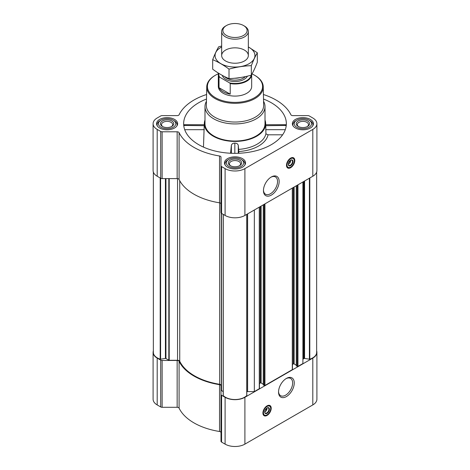 <?xml version="1.0" encoding="UTF-8"?>
<svg xmlns="http://www.w3.org/2000/svg" width="470" height="470" viewBox="0 0 470 470"><rect width="100%" height="100%" fill="white"/><g stroke="black" fill="none" stroke-linecap="round" stroke-linejoin="round"><path stroke-width="0.7" d="M270.89 177.231A9.97 5.758 -60 0 1 275.485 176.949A9.97 5.758 -60 0 1 277.012 184.939A9.97 5.758 -60 0 1 270.503 193.722A9.97 5.758 -60 0 1 265.515 194.216A9.97 5.758 -60 0 1 263.464 190.097M266.86 408.054A2.309 1.334 -60 0 1 266.954 408.312L265.944 408.9M290.437 160.311A2.309 1.334 -60 0 1 290.531 160.576L289.52 161.157M153.349 350.867A14.006 8.084 0 0 0 153.097 352.388A14.006 8.084 0 0 0 157.197 358.105L160.711 360.132A2.003 1.157 0 0 0 162.126 360.472L177.155 360.472A2.003 1.157 0 0 1 179.088 361.318A58.016 33.493 0 0 0 219.531 384.672A2.003 1.157 0 0 1 220.994 385.782L220.994 441.283A2.003 1.157 0 0 0 221.582 442.1L225.101 444.132A14.006 8.084 0 0 0 244.899 444.132L312.803 404.929A14.006 8.084 0 0 0 316.903 399.212L316.903 352.388A14.006 8.084 0 0 0 316.651 350.867M220.994 432.606A2.003 1.157 0 0 0 219.531 431.495A58.016 33.493 0 0 1 179.088 408.142A2.003 1.157 0 0 0 177.155 407.296L162.126 407.296A2.003 1.157 0 0 1 160.711 406.961L157.197 404.929A14.006 8.084 0 0 1 153.097 399.212L153.097 352.388M184.175 125.696C183.97 124.509 183.852 124.421 183.829 125.437L204.25 125.696M206.483 99.052A51.348 29.645 0 0 0 183.752 125.543A51.348 29.645 0 0 0 198.692 144.666A51.348 29.645 0 0 0 253.171 151.434A51.348 29.645 0 0 0 286.248 125.543A51.348 29.645 0 0 0 263.517 99.052M265.75 125.696L286.171 125.437C286.148 124.421 286.03 124.509 285.825 125.696M204.991 120.032A30.673 17.707 0 0 0 204.344 123.052A30.673 17.707 0 0 0 213.309 136.23A30.673 17.707 0 0 0 247.261 139.942A30.673 17.707 0 0 0 265.656 123.052A30.673 17.707 0 0 0 265.01 120.032M203.475 147.11L204.221 125.437M238.701 149.384A31.179 18.001 0 0 0 265.914 133.844L268.082 134.808A33.341 19.252 180 0 1 238.801 151.54L238.284 145.342C237.82 143.879 236.668 143.138 234.836 143.115C232.997 143.127 231.845 143.861 231.381 145.318L230.559 153.238M265.779 125.437L265.914 133.844M282.611 134.808L268.082 134.808M238.801 151.54L238.801 153.273M310.353 119.404A10.534 6.081 180 0 1 313.437 123.704A10.534 6.081 180 0 1 302.903 129.791A10.534 6.081 180 0 1 292.363 123.704A10.534 6.081 180 0 1 298.867 118.088A10.534 6.081 180 0 1 310.353 119.404M174.552 119.404A10.534 6.081 180 0 1 177.637 123.704A10.534 6.081 180 0 1 167.097 129.791A10.534 6.081 180 0 1 156.563 123.704A10.534 6.081 180 0 1 163.067 118.088A10.534 6.081 180 0 1 174.552 119.404M242.45 158.607A10.534 6.081 180 0 1 245.534 162.908A10.534 6.081 180 0 1 235 168.988A10.534 6.081 180 0 1 224.466 162.908A10.534 6.081 180 0 1 230.97 157.291A10.534 6.081 180 0 1 242.45 158.607M206.583 94.505A58.016 33.493 0 0 0 179.088 114.774A2.003 1.157 0 0 1 177.155 115.62L162.126 115.62A2.003 1.157 0 0 0 160.711 115.961L157.197 117.988A14.006 8.084 0 0 0 153.097 123.704A14.006 8.084 0 0 0 157.197 129.426L160.711 131.453A2.003 1.157 0 0 0 162.126 131.794L177.155 131.794A2.003 1.157 0 0 1 179.088 132.64A58.016 33.493 0 0 0 219.531 155.987A2.003 1.157 0 0 1 220.994 157.103L220.994 165.781A2.003 1.157 0 0 0 221.582 166.597L225.101 168.624A14.006 8.084 0 0 0 244.899 168.624L312.803 129.426A14.006 8.084 0 0 0 316.903 123.704A14.006 8.084 0 0 0 312.803 117.988L309.289 115.961A2.003 1.157 0 0 0 307.873 115.62L292.845 115.62A2.003 1.157 0 0 1 290.912 114.774A58.016 33.493 0 0 0 263.417 94.505M221.329 385.553L221.329 213.245L221.329 385.553A2.268 1.31 0 0 0 219.666 384.296L219.666 202.84M296.347 365.701L297.193 366.406A0.535 0.306 0 0 0 297.951 366.406L302.903 363.551L302.903 181.966M263.341 384.754L264.187 385.465A0.535 0.306 0 0 0 264.945 385.465L292.293 369.673A0.535 0.306 0 0 0 292.446 369.455L292.446 188M246.803 391.692A2.003 1.157 0 0 1 247.62 391.592L254.335 391.592L259.281 388.731A0.535 0.306 0 0 0 259.44 388.514L259.44 207.059M254.335 391.592L254.335 210.008M153.097 123.704L153.097 170.534A14.006 8.084 0 0 0 157.197 176.25L160.711 178.277A2.003 1.157 0 0 0 162.126 178.618L177.155 178.618A2.003 1.157 0 0 1 179.088 179.464A58.016 33.493 0 0 0 219.531 202.811A2.003 1.157 0 0 1 220.994 203.927M220.994 165.781L220.994 212.605A2.003 1.157 0 0 0 221.582 213.421L225.101 215.448A14.006 8.084 0 0 0 244.899 215.448L312.803 176.25A14.006 8.084 0 0 0 316.903 170.534L316.903 123.704M290.642 167.702A5.869 3.39 -60 0 1 287.705 167.99A5.869 3.39 -60 0 1 287.705 161.216A5.869 3.39 -60 0 1 293.574 157.826A5.869 3.39 -60 0 1 294.473 162.532A5.869 3.39 -60 0 1 290.642 167.702M271.308 195.121A11.11 6.415 -60 0 1 263.453 190.585A11.11 6.415 -60 0 1 271.308 176.979A11.11 6.415 -60 0 1 279.162 181.514A11.11 6.415 -60 0 1 271.308 195.121M153.349 172.055L153.349 352.388A13.471 7.779 0 0 0 160.194 359.162A0.535 0.306 0 0 0 160.599 359.192L165.422 358.446A0.535 0.306 0 0 1 165.939 358.522L168.824 360.19A0.535 0.306 0 0 0 169.2 360.279L177.554 360.279L177.554 178.641M219.666 384.296A57.346 33.111 0 0 1 179.74 361.242A2.268 1.31 0 0 0 177.554 360.279M221.329 390.376A0.535 0.306 0 0 0 221.488 390.594L223.197 391.581M223.221 214.367L223.221 395.346A0.535 0.306 0 0 0 223.268 395.576A13.471 7.779 0 0 0 235 399.529A13.471 7.779 0 0 0 246.732 395.576A0.535 0.306 0 0 0 246.779 395.346L246.779 214.367M259.44 383.526L260.368 382.985L260.368 206.524M263.259 384.219L261.12 382.985A0.535 0.306 0 0 0 260.368 382.985M292.446 364.467L293.374 363.933L293.374 187.465M296.27 365.166L294.132 363.933A0.535 0.306 0 0 0 293.374 363.933M316.651 172.055L316.651 352.388A13.471 7.779 0 0 1 309.806 359.162A0.535 0.306 0 0 1 309.401 359.192L304.578 358.446A0.535 0.306 0 0 0 304.061 358.522L303.485 358.857A2.003 1.157 0 0 0 302.903 359.673M220.994 394.459A2.003 1.157 0 0 0 221.582 395.276L225.101 397.309A14.006 8.084 0 0 0 244.899 397.309L312.803 358.105A14.006 8.084 0 0 0 316.903 352.388M267.066 415.439A5.869 3.39 -60 0 1 264.128 415.727A5.869 3.39 -60 0 1 264.128 408.953A5.869 3.39 -60 0 1 269.997 405.563A5.869 3.39 -60 0 1 270.896 410.269A5.869 3.39 -60 0 1 267.066 415.439M286.394 396.58A11.11 6.415 -60 0 1 278.54 392.045A11.11 6.415 -60 0 1 286.394 378.432A11.11 6.415 -60 0 1 294.255 382.968A11.11 6.415 -60 0 1 286.394 396.58M263.564 101.297A30.009 17.325 180 0 1 265.01 106.608L265.01 123.704A30.009 17.325 180 0 1 235 141.029A30.009 17.325 180 0 1 204.991 123.704L204.991 106.608A30.009 17.325 180 0 1 206.436 101.297M238.284 153.291L238.284 145.342M231.381 153.279L231.381 145.318M234.836 153.349L234.836 143.115M285.296 129.679L265.714 129.679M204.286 129.679L184.704 129.679M252.032 73.931A27.589 15.927 180 0 1 254.511 75.2L254.511 75.2A27.589 15.927 180 0 1 254.505 97.725A27.589 15.927 180 0 1 215.495 97.725A27.589 15.927 180 0 1 215.489 75.2A27.589 15.927 180 0 1 218.362 73.761M251.673 74.577L251.673 86.462A16.673 9.623 180 0 1 235 96.092A16.673 9.623 180 0 1 218.327 86.462L218.327 74.36A16.673 9.623 180 0 1 218.462 73.138M254.981 75.476L254.511 75.2L254.981 75.476A28.253 16.315 180 0 1 263.253 86.809A28.253 16.315 180 0 1 235 103.324A28.253 16.315 180 0 1 206.747 86.809A28.253 16.315 180 0 1 215.019 75.476L215.489 75.2M263.253 86.809L263.647 105.298A28.652 16.544 180 0 1 235 122.041A28.652 16.544 180 0 1 206.354 105.298L206.747 86.809M265.01 106.608A30.009 17.325 180 0 1 235 123.933A30.009 17.325 180 0 1 204.991 106.608M288.551 167.631A5.869 3.39 -60 0 1 287.276 167.655M293.063 157.62A5.869 3.39 -60 0 1 293.685 158.737M288.686 162.514L290.531 161.451A2.309 1.334 -60 0 1 288.944 163.813L288.944 163.813A2.309 1.334 -60 0 1 288.292 164.03M288.474 164.083L288.944 163.813L288.474 164.083A2.973 1.716 -60 0 1 288.292 164.177M290.566 160.241A2.973 1.716 -60 0 1 290.572 160.44A2.973 1.716 -60 0 1 290.572 160.576M290.536 160.235L290.531 161.451M290.507 160.264A2.973 1.716 -60 0 1 291.87 160.188A2.973 1.716 -60 0 1 292.328 162.567A2.973 1.716 -60 0 1 290.384 165.187A2.973 1.716 -60 0 1 288.897 165.334A2.973 1.716 -60 0 1 288.286 164.118M290.642 165.634A3.337 1.927 -60 0 1 288.28 164.271A3.337 1.927 -60 0 1 290.642 160.188A3.337 1.927 -60 0 1 292.998 161.545A3.337 1.927 -60 0 1 290.642 165.634M290.642 167.103A5.135 2.967 -60 0 1 289.344 167.573A5.135 2.967 -60 0 1 288.075 161.427A5.135 2.967 -60 0 1 294.032 159.453A5.135 2.967 -60 0 1 290.642 167.103M289.203 167.59A5.335 3.079 -60 0 1 289.05 167.614A5.335 3.079 -60 0 1 287.728 167.385A5.335 3.079 -60 0 1 287.728 161.228A5.335 3.079 -60 0 1 293.063 158.149A5.335 3.079 -60 0 1 293.92 159.177A5.335 3.079 -60 0 1 293.973 159.318M290.072 160.84L290.536 161.104M242.074 159.912L241.128 159.371A8.671 5.005 180 0 1 241.128 166.445A8.671 5.005 180 0 1 228.872 166.445A8.671 5.005 180 0 1 228.872 159.371A8.671 5.005 180 0 1 241.128 159.371L242.074 159.912A10.005 5.775 180 0 1 245.005 163.995A10.005 5.775 180 0 1 244.811 165.129M239.718 160.188A6.668 3.848 180 0 1 239.718 165.628A6.668 3.848 180 0 1 230.282 165.628A6.668 3.848 180 0 1 230.282 160.188A6.668 3.848 180 0 1 239.718 160.188M225.189 165.129A10.005 5.775 180 0 1 224.995 163.995A10.005 5.775 180 0 1 227.927 159.912L228.872 159.371M309.971 120.714L309.031 120.167A8.671 5.005 180 0 1 309.031 127.247A8.671 5.005 180 0 1 296.77 127.247A8.671 5.005 180 0 1 296.77 120.167A8.671 5.005 180 0 1 309.031 120.167L309.971 120.714A10.005 5.775 180 0 1 312.903 124.797A10.005 5.775 180 0 1 312.709 125.931M307.615 120.984A6.668 3.848 180 0 1 307.615 126.43A6.668 3.848 180 0 1 298.186 126.43A6.668 3.848 180 0 1 298.186 120.984A6.668 3.848 180 0 1 307.615 120.984M293.092 125.931A10.005 5.775 180 0 1 292.898 124.797A10.005 5.775 180 0 1 295.83 120.714L296.77 120.167M174.17 120.714L173.23 120.167A8.671 5.005 180 0 1 173.23 127.247A8.671 5.005 180 0 1 160.969 127.247A8.671 5.005 180 0 1 160.969 120.167A8.671 5.005 180 0 1 173.23 120.167L174.17 120.714A10.005 5.775 180 0 1 177.102 124.797A10.005 5.775 180 0 1 176.908 125.931M171.814 120.984A6.668 3.848 180 0 1 171.814 126.43A6.668 3.848 180 0 1 162.385 126.43A6.668 3.848 180 0 1 162.385 120.984A6.668 3.848 180 0 1 171.814 120.984M157.291 125.931A10.005 5.775 180 0 1 157.097 124.797A10.005 5.775 180 0 1 160.029 120.714L160.969 120.167M230.7 165.851A5.587 3.225 180 0 1 229.413 163.795A5.587 3.225 180 0 1 232.862 160.811A5.587 3.225 180 0 1 238.948 161.51A5.587 3.225 180 0 1 240.587 163.795A5.587 3.225 180 0 1 239.3 165.851M162.802 126.647A5.587 3.225 180 0 1 161.516 124.591A5.587 3.225 180 0 1 164.964 121.613A5.587 3.225 180 0 1 171.051 122.312A5.587 3.225 180 0 1 172.684 124.591A5.587 3.225 180 0 1 171.397 126.647M298.603 126.647A5.587 3.225 180 0 1 297.316 124.591A5.587 3.225 180 0 1 300.765 121.613A5.587 3.225 180 0 1 306.851 122.312A5.587 3.225 180 0 1 308.485 124.591A5.587 3.225 180 0 1 307.198 126.647M285.983 378.685A9.97 5.758 -60 0 1 290.572 378.409A9.97 5.758 -60 0 1 292.105 386.393A9.97 5.758 -60 0 1 285.59 395.182A9.97 5.758 -60 0 1 280.608 395.675A9.97 5.758 -60 0 1 278.551 391.557M264.974 415.368A5.869 3.39 -60 0 1 263.699 415.392M269.486 405.357A5.869 3.39 -60 0 1 270.109 406.474M265.109 410.251L266.954 409.188A2.309 1.334 -60 0 1 265.368 411.55L265.368 411.55A2.309 1.334 -60 0 1 264.716 411.767M264.898 411.82L265.368 411.55L264.898 411.82A2.973 1.716 -60 0 1 264.716 411.92M266.989 407.978A2.973 1.716 -60 0 1 266.995 408.183A2.973 1.716 -60 0 1 266.995 408.312M266.96 407.972L266.954 409.188M266.931 408.007A2.973 1.716 -60 0 1 268.294 407.925A2.973 1.716 -60 0 1 268.752 410.304A2.973 1.716 -60 0 1 266.807 412.924A2.973 1.716 -60 0 1 265.321 413.077A2.973 1.716 -60 0 1 264.71 411.855M267.066 413.371A3.337 1.927 -60 0 1 264.704 412.008A3.337 1.927 -60 0 1 267.066 407.925A3.337 1.927 -60 0 1 269.422 409.288A3.337 1.927 -60 0 1 267.066 413.371M267.066 414.84A5.135 2.967 -60 0 1 265.767 415.31A5.135 2.967 -60 0 1 264.498 409.164A5.135 2.967 -60 0 1 270.456 407.19A5.135 2.967 -60 0 1 267.066 414.84M265.626 415.327A5.335 3.079 -60 0 1 265.474 415.351A5.335 3.079 -60 0 1 264.152 415.128A5.335 3.079 -60 0 1 264.152 408.965A5.335 3.079 -60 0 1 269.486 405.886A5.335 3.079 -60 0 1 270.344 406.914A5.335 3.079 -60 0 1 270.397 407.061M266.496 408.577L266.96 408.847M251.168 75.212A16.291 9.406 180 0 1 229.642 82.931L219.613 77.145A16.291 9.406 180 0 1 218.756 73.32M219.613 77.145L219.026 77.115A16.673 9.623 180 0 1 218.327 74.36M251.667 74.583A16.673 9.623 180 0 1 230.224 83.578L229.642 82.931M230.224 83.578L230.224 94.159L219.026 87.696A16.673 9.623 0 0 0 230.224 94.159M219.026 77.115L219.026 87.696M244.429 26.05L243.566 25.55A12.108 6.991 180 0 1 243.566 35.438A12.108 6.991 180 0 1 226.434 35.438A12.108 6.991 180 0 1 226.434 25.55A12.108 6.991 180 0 1 243.566 25.55L244.429 26.05A13.336 7.702 180 0 1 248.336 31.496A13.336 7.702 180 0 1 235 39.192A13.336 7.702 180 0 1 221.664 31.496A13.336 7.702 180 0 1 225.571 26.05L226.434 25.55M248.336 46.982A19.94 11.509 180 0 1 249.1 63.679A19.94 11.509 180 0 1 220.536 63.462A19.94 11.509 180 0 1 221.664 46.982M244.429 60.983A13.336 7.702 180 0 1 225.571 60.983A13.336 7.702 180 0 1 225.571 50.09A13.336 7.702 180 0 1 244.429 50.09A13.336 7.702 180 0 1 244.429 60.983L244.429 60.983M221.664 46.031L218.667 46.8C216.67 50.202 214.678 54.497 212.687 59.678C218.062 61.893 223.508 65.036 229.019 69.114C236.457 67.069 243.895 65.918 251.333 65.659C253.33 60.471 255.322 56.183 257.313 52.775L248.336 46.924M257.313 52.775L257.313 62.281C255.322 67.469 253.33 71.763 251.333 75.165C243.895 77.209 236.457 78.361 229.019 78.619C223.644 76.404 218.203 73.261 212.687 69.19L212.687 59.678M251.333 65.659L251.333 75.165M229.019 69.114L229.019 78.619M297.951 366.406L297.951 184.822M292.293 369.673L292.293 188.088M264.945 385.465L264.945 203.88M259.281 388.731L259.281 207.147M157.197 129.426L157.197 176.25M160.711 131.453L160.711 178.277M162.126 131.794L162.126 178.618M177.155 131.794L177.155 178.618M179.088 132.64L179.088 179.464M219.531 155.987L219.531 202.811M221.582 166.597L221.582 213.421M225.101 168.624L225.101 215.448M244.899 168.624L244.899 215.448M312.803 129.426L312.803 176.25M169.2 360.279L169.2 178.618M160.194 359.162L160.194 177.977M160.599 359.192L160.599 178.212M165.422 358.446L165.422 178.618M165.939 358.522L165.939 178.618M168.824 360.19L168.824 178.618M179.74 361.242L179.74 180.727M221.488 390.594L221.488 213.362M223.268 395.576L223.268 214.396M246.732 395.576L246.732 214.396M247.62 391.592L247.62 213.885M261.12 382.985L261.12 206.083M263.341 384.977L263.341 204.808M264.187 385.465L264.187 204.315M294.132 363.933L294.132 187.031M296.347 365.919L296.347 185.75M297.193 366.406L297.193 185.262M303.485 358.857L303.485 181.626M304.061 358.522L304.061 181.297M304.578 358.446L304.578 180.997M309.401 359.192L309.401 178.212M309.806 359.162L309.806 177.977M157.197 358.105L157.197 404.929M160.711 360.132L160.711 406.961M162.126 360.472L162.126 407.296M177.155 360.472L177.155 407.296M179.088 361.318L179.088 408.142M219.531 384.672L219.531 431.495M221.582 395.276L221.582 442.1M225.101 397.309L225.101 444.132M244.899 397.309L244.899 444.132M312.803 358.105L312.803 404.929M287.84 167.443A5.734 3.313 -60 0 1 287.047 167.379M292.716 157.562A5.734 3.313 -60 0 1 293.168 158.214M264.263 415.186A5.734 3.313 -60 0 1 263.47 415.116M269.14 405.299A5.734 3.313 -60 0 1 269.592 405.951M247.414 76.152A12.937 7.467 180 0 1 234.307 81.51A12.937 7.467 180 0 1 222.269 75.376M240.199 77.568A11.938 6.891 180 0 1 234.612 78.249M245.416 76.598A11.938 6.891 180 0 1 234.971 80.123A11.938 6.891 180 0 1 224.554 76.569M204.344 123.052L204.233 124.85M265.656 123.052L265.767 124.85M223.197 395.423L223.197 214.355M246.803 395.423L246.803 214.355M263.259 384.865L263.259 204.85M296.27 365.807L296.27 185.797M286.083 124.726L265.762 124.726M204.238 124.726L183.917 124.726M289.344 167.573L289.05 167.614M293.063 158.149L292.087 157.585M287.728 167.385L286.753 166.821M224.995 163.995L224.995 164.817M245.005 163.995L245.005 164.817M292.898 124.797L292.898 125.619M312.903 124.797L312.903 125.619M157.097 124.797L157.097 125.619M177.102 124.797L177.102 125.619M265.767 415.31L265.474 415.351M269.486 405.886L268.511 405.322M264.152 415.128L263.176 414.564M221.664 31.496L221.664 55.536M248.336 31.496L248.336 55.536"/></g></svg>
